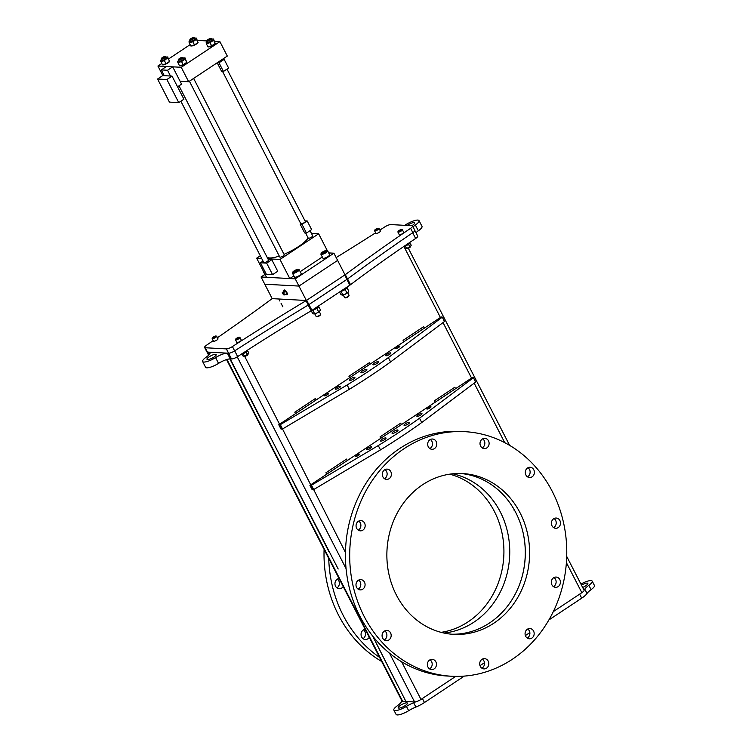 <?xml version="1.0" encoding="UTF-8"?>
<svg xmlns="http://www.w3.org/2000/svg" width="752" height="752" viewBox="0 0 752 752"><rect width="100%" height="100%" fill="white"/><g stroke="black" fill="none" stroke-linecap="round" stroke-linejoin="round"><path stroke-width="1.13" d="M441.095 632.357A80.53 71.346 93.1 0 0 468.139 621.81A80.53 71.346 93.1 0 0 503.229 540.303A80.53 71.346 93.1 0 0 449.696 474.174M452.638 473.798A80.53 71.346 -86.9 0 1 508.831 538.977A80.53 71.346 -86.9 0 1 473.967 622.13A80.53 71.346 -86.9 0 1 443.971 633.043M337.413 579.078A5.142 4.55 -86.9 0 1 337.112 587.773A5.142 4.55 -86.9 0 1 336.934 587.885M339.049 578.504A5.142 4.55 93.1 0 0 337.234 579.19A5.142 4.55 93.1 0 0 335.072 584.84A5.142 4.55 93.1 0 0 339.227 588.741A5.142 4.55 93.1 0 0 341.775 588.026A5.142 4.55 93.1 0 0 343.194 586.56M363.517 629.856A5.142 4.55 -86.9 0 1 363.216 638.551A5.142 4.55 -86.9 0 1 363.037 638.664M365.152 629.283A5.142 4.55 93.1 0 0 363.329 629.969A5.142 4.55 93.1 0 0 361.167 635.628A5.142 4.55 93.1 0 0 365.322 639.52A5.142 4.55 93.1 0 0 367.878 638.805A5.142 4.55 93.1 0 0 369.288 637.339M513.823 509.01L511.68 505.513M324.093 549.392A122.473 108.504 93.1 0 0 381.687 661.469M328.699 557.411A122.473 108.504 93.1 0 0 380.371 657.953M518.88 519.312A0.837 0.743 -86.9 0 1 518.504 518.41M514.81 510.749A0.837 0.743 -86.9 0 1 514.058 509.762M422.652 484.711A80.53 71.346 93.1 0 0 388.746 573.372A80.53 71.346 93.1 0 0 453.86 634.368A80.53 71.346 93.1 0 0 493.82 623.211A80.53 71.346 93.1 0 0 527.725 534.55A80.53 71.346 93.1 0 0 462.612 473.553A80.53 71.346 93.1 0 0 422.652 484.711M451.726 634.218A80.53 71.346 93.1 0 0 489.552 622.976A80.53 71.346 93.1 0 0 523.683 535.49A80.53 71.346 93.1 0 0 460.468 473.469M527.575 467.97A5.142 4.55 93.1 0 0 525.413 473.628A5.142 4.55 93.1 0 0 529.568 477.52A5.142 4.55 93.1 0 0 532.115 476.806A5.142 4.55 93.1 0 0 534.277 471.156A5.142 4.55 93.1 0 0 530.122 467.265A5.142 4.55 93.1 0 0 527.575 467.97M527.462 476.806A5.142 4.55 93.1 0 0 527.848 476.58A5.142 4.55 93.1 0 0 527.96 467.744M429.956 439.732A5.142 4.55 93.1 0 0 427.794 445.391A5.142 4.55 93.1 0 0 431.939 449.282A5.142 4.55 93.1 0 0 434.496 448.568A5.142 4.55 93.1 0 0 436.658 442.909A5.142 4.55 93.1 0 0 432.503 439.018A5.142 4.55 93.1 0 0 429.956 439.732M429.843 448.568A5.142 4.55 93.1 0 0 430.219 448.333A5.142 4.55 93.1 0 0 430.332 439.506M358.337 521.305A5.142 4.55 93.1 0 0 356.175 526.955A5.142 4.55 93.1 0 0 360.33 530.846A5.142 4.55 93.1 0 0 362.887 530.141A5.142 4.55 93.1 0 0 365.049 524.482A5.142 4.55 93.1 0 0 360.894 520.591A5.142 4.55 93.1 0 0 358.337 521.305M358.234 530.132A5.142 4.55 93.1 0 0 358.61 529.906A5.142 4.55 93.1 0 0 358.723 521.08M384.357 631.116A5.142 4.55 93.1 0 0 382.195 636.765A5.142 4.55 93.1 0 0 386.349 640.657A5.142 4.55 93.1 0 0 388.897 639.943A5.142 4.55 93.1 0 0 391.059 634.293A5.142 4.55 93.1 0 0 386.904 630.402A5.142 4.55 93.1 0 0 384.357 631.116M384.244 639.943A5.142 4.55 93.1 0 0 384.62 639.717A5.142 4.55 93.1 0 0 384.733 630.881M481.976 659.354A5.142 4.55 93.1 0 0 479.814 665.003A5.142 4.55 93.1 0 0 483.968 668.904A5.142 4.55 93.1 0 0 486.516 668.19A5.142 4.55 93.1 0 0 488.687 662.531A5.142 4.55 93.1 0 0 484.532 658.639A5.142 4.55 93.1 0 0 481.976 659.354M481.863 668.18A5.142 4.55 93.1 0 0 482.248 667.955A5.142 4.55 93.1 0 0 482.361 659.128M451.585 676.245L447.308 676.02A122.473 108.504 -86.9 0 1 348.289 583.242A122.473 108.504 -86.9 0 1 399.838 448.418A122.473 108.504 -86.9 0 1 460.619 431.441L464.886 431.676A122.473 108.504 93.1 0 0 404.115 448.653A122.473 108.504 93.1 0 0 352.556 583.477A122.473 108.504 93.1 0 0 451.585 676.245A122.473 108.504 93.1 0 0 512.356 659.269A122.473 108.504 93.1 0 0 563.915 524.445A122.473 108.504 93.1 0 0 464.886 431.676M527.349 629.245A5.142 4.55 93.1 0 0 525.187 634.904A5.142 4.55 93.1 0 0 529.342 638.796A5.142 4.55 93.1 0 0 531.89 638.081A5.142 4.55 93.1 0 0 534.052 632.423A5.142 4.55 93.1 0 0 529.897 628.531A5.142 4.55 93.1 0 0 527.349 629.245M527.237 638.072A5.142 4.55 93.1 0 0 527.613 637.846A5.142 4.55 93.1 0 0 527.725 629.02M429.636 660.03A5.142 4.55 93.1 0 0 427.474 665.689A5.142 4.55 93.1 0 0 431.629 669.581A5.142 4.55 93.1 0 0 434.186 668.866A5.142 4.55 93.1 0 0 436.348 663.217A5.142 4.55 93.1 0 0 432.193 659.325A5.142 4.55 93.1 0 0 429.636 660.03M429.524 668.866A5.142 4.55 93.1 0 0 429.909 668.641A5.142 4.55 93.1 0 0 430.022 659.805M358.262 580.328A5.142 4.55 93.1 0 0 356.1 585.987A5.142 4.55 93.1 0 0 360.246 589.878A5.142 4.55 93.1 0 0 362.802 589.164A5.142 4.55 93.1 0 0 364.964 583.514A5.142 4.55 93.1 0 0 360.81 579.623A5.142 4.55 93.1 0 0 358.262 580.328M358.149 589.164A5.142 4.55 93.1 0 0 358.525 588.938A5.142 4.55 93.1 0 0 358.638 580.102M384.582 469.84A5.142 4.55 93.1 0 0 382.42 475.499A5.142 4.55 93.1 0 0 386.575 479.391A5.142 4.55 93.1 0 0 389.122 478.676A5.142 4.55 93.1 0 0 391.284 473.017A5.142 4.55 93.1 0 0 387.13 469.126A5.142 4.55 93.1 0 0 384.582 469.84M384.469 478.667A5.142 4.55 93.1 0 0 384.855 478.441A5.142 4.55 93.1 0 0 384.968 469.615M482.295 439.055A5.142 4.55 93.1 0 0 480.124 444.705A5.142 4.55 93.1 0 0 484.279 448.596A5.142 4.55 93.1 0 0 486.835 447.891A5.142 4.55 93.1 0 0 488.997 442.232A5.142 4.55 93.1 0 0 484.843 438.341A5.142 4.55 93.1 0 0 482.295 439.055M482.182 447.882A5.142 4.55 93.1 0 0 482.558 447.656A5.142 4.55 93.1 0 0 482.671 438.82M553.669 518.758A5.142 4.55 93.1 0 0 551.507 524.407A5.142 4.55 93.1 0 0 555.662 528.299A5.142 4.55 93.1 0 0 558.21 527.594A5.142 4.55 93.1 0 0 560.381 521.935A5.142 4.55 93.1 0 0 556.226 518.043A5.142 4.55 93.1 0 0 553.669 518.758M553.557 527.584A5.142 4.55 93.1 0 0 553.942 527.359A5.142 4.55 93.1 0 0 554.055 518.523M553.594 577.78A5.142 4.55 93.1 0 0 551.423 583.439A5.142 4.55 93.1 0 0 555.578 587.331A5.142 4.55 93.1 0 0 558.134 586.616A5.142 4.55 93.1 0 0 560.296 580.967A5.142 4.55 93.1 0 0 556.142 577.066A5.142 4.55 93.1 0 0 553.594 577.78M553.481 586.616A5.142 4.55 93.1 0 0 553.857 586.381A5.142 4.55 93.1 0 0 553.97 577.555M397 684.16L372.625 635.995L405.911 701.466L402.649 701.296A5.198 1.325 152.8 0 1 402.019 701.024L226.549 359.597M260.831 419.184L229.849 358.92M230.225 358.92L338.193 569.001M270.1 436.508L328.906 551.677M229.858 358.92L236.053 370.266M294.878 485.425L304.146 502.75M454.8 387.261L455.571 388.69L434.947 402.367L455.533 388.681M403.796 341.765L424.401 328.098L423.686 326.65L403.063 340.336L403.805 341.784L424.429 328.098L423.667 326.669M455.712 676.386L420.988 699.426A5.198 1.325 152.8 0 1 414.578 701.945L406.287 701.494M566.726 556.442L584.06 590.179A5.198 1.325 152.8 0 1 581.841 592.689L553.312 611.62M520.657 581.409A81.789 72.455 93.1 0 0 523.26 533.441M316.131 399.942L315.398 398.513L294.793 412.181L295.536 413.628L316.16 399.942L295.527 413.609M315.417 398.504L316.16 399.942M369.533 362.596L370.294 364.015L349.671 377.701L370.266 364.015M346.531 459.105L347.302 460.534L326.669 474.202M326.678 474.221L347.302 460.534L346.559 459.087L325.936 472.773L326.678 474.221M380.813 438.294L380.07 436.856L400.694 423.169L401.436 424.607L380.813 438.294L401.399 424.607M400.694 423.169L401.436 424.607M349.671 377.701L348.928 376.263L369.552 362.577L370.294 364.015M434.947 402.367L434.205 400.929L454.828 387.242L455.571 388.69M581.503 585.197A5.17 1.316 152.8 0 1 587.218 583.091A5.17 1.316 152.8 0 1 587.848 583.364A5.17 1.316 152.8 0 1 582.668 587.462M580.92 584.06A10.067 2.576 152.8 0 1 590.987 580.6A10.067 2.576 152.8 0 1 592.209 581.127L594.428 585.451A10.067 2.576 152.8 0 1 591.091 589.653A13.423 3.431 -27.2 0 0 587.03 593.478A13.423 3.431 152.8 0 1 581.7 598.178L548.885 619.958M592.209 581.127A10.067 2.576 152.8 0 1 588.863 585.319A13.423 3.431 -27.2 0 0 584.802 589.145A13.423 3.431 152.8 0 1 584.031 590.132M406.776 702.838A5.17 1.316 152.8 0 1 407.405 703.111A5.17 1.316 152.8 0 1 404.341 706.137A5.17 1.316 152.8 0 1 398.833 708.102A5.17 1.316 152.8 0 1 398.212 707.829A5.17 1.316 152.8 0 1 401.277 704.803A5.17 1.316 152.8 0 1 406.776 702.838M529.85 632.592L525.366 635.562M484.476 662.7L480.002 665.67M464.285 676.095L424.457 702.528A13.423 3.431 152.8 0 1 415.875 707.049A13.423 3.431 -27.2 0 0 408.665 710.706A10.067 2.576 152.8 0 1 396.078 714.4L393.851 710.076A10.067 2.576 152.8 0 1 397.197 705.874A13.423 3.431 -27.2 0 0 401.258 702.048A13.423 3.431 152.8 0 1 402.038 701.052M415.743 701.813A13.423 3.431 152.8 0 1 413.647 702.725A13.423 3.431 -27.2 0 0 406.437 706.382A10.067 2.576 152.8 0 1 393.851 710.076M207.618 359.559A5.17 1.316 -27.2 0 0 213.117 357.585A5.17 1.316 -27.2 0 0 216.181 354.559A5.17 1.316 -27.2 0 0 215.551 354.286A5.17 1.316 -27.2 0 0 210.052 356.251A5.17 1.316 -27.2 0 0 206.988 359.287A5.17 1.316 -27.2 0 0 207.618 359.559M411.861 225.722A5.17 1.316 -27.2 0 0 414.672 222.846A5.17 1.316 -27.2 0 0 414.042 222.573A5.17 1.316 -27.2 0 0 407.123 225.459M413.055 226.897A10.067 2.576 152.8 0 1 415.367 225.027A10.067 2.576 -27.2 0 0 419.033 220.599L421.994 226.371A10.067 2.576 152.8 0 1 418.328 230.798A10.067 2.576 -27.2 0 0 415.978 232.706M419.033 220.599A10.067 2.576 -27.2 0 0 417.811 220.073A10.067 2.576 -27.2 0 0 406.08 224.519A10.067 2.576 152.8 0 1 404.726 225.337M347.565 278.926L350.535 284.698A536.843 137.137 152.8 0 1 415.64 238.478L412.688 232.744M350.535 284.698A5.029 1.288 152.8 0 1 349.859 285.168L311.911 310.35A5.029 1.288 152.8 0 1 311.159 310.82L308.198 305.058M349.859 285.168L346.898 279.396A5.029 1.288 -27.2 0 0 346.954 279.359L344.726 275.035L306.666 300.292L308.893 304.626A5.029 1.288 -27.2 0 0 308.95 304.579L311.911 310.35M346.898 279.396L308.95 304.579M234.699 350.855L237.641 356.589A536.843 137.137 152.8 0 1 311.159 310.82M237.641 356.589A5.029 1.288 152.8 0 1 231.513 358.986L230.281 358.92A10.067 2.576 -27.2 0 0 218.55 363.376A10.067 2.576 152.8 0 1 205.597 367.296L202.636 361.524A10.067 2.576 -27.2 0 0 215.589 357.604A10.067 2.576 152.8 0 1 227.32 353.149L228.542 353.214A5.029 1.288 -27.2 0 0 228.608 353.214L226.38 348.89A5.029 1.288 -27.2 0 0 232.415 346.559L234.643 350.893A5.029 1.288 152.8 0 1 228.608 353.224L207.449 352.068A5.029 1.288 -27.2 0 0 207.514 352.068L208.953 354.878M209.676 353.966L208.736 352.143A10.067 2.576 152.8 0 1 209.958 352.669A10.067 2.576 152.8 0 1 206.292 357.097A10.067 2.576 -27.2 0 0 202.636 361.524M208.736 352.143L207.514 352.068M414.86 230.516L417.717 236.09A5.029 1.288 152.8 0 1 415.64 238.478M392.431 433.378A3.356 0.855 152.8 0 1 392.018 433.199A3.356 0.855 152.8 0 1 394.01 431.234A3.356 0.855 152.8 0 1 397.582 429.956A3.356 0.855 152.8 0 1 397.987 430.125A3.356 0.855 152.8 0 1 396.003 432.099A3.356 0.855 152.8 0 1 392.431 433.378M404.416 425.444A3.158 0.808 152.8 0 1 404.031 425.275A3.158 0.808 152.8 0 1 405.901 423.432A3.158 0.808 152.8 0 1 409.257 422.229A3.158 0.808 152.8 0 1 409.643 422.389A3.158 0.808 152.8 0 1 407.772 424.241A3.158 0.808 152.8 0 1 404.416 425.444M366.835 449.799A2.886 0.733 152.8 0 1 366.487 449.649A2.886 0.733 152.8 0 1 368.198 447.957A2.886 0.733 152.8 0 1 371.262 446.857A2.886 0.733 152.8 0 1 371.62 447.008A2.886 0.733 152.8 0 1 369.909 448.7A2.886 0.733 152.8 0 1 366.835 449.799M355.649 456.464A2.35 0.602 152.8 0 1 355.367 456.342A2.35 0.602 152.8 0 1 356.758 454.96A2.35 0.602 152.8 0 1 359.259 454.067A2.35 0.602 152.8 0 1 359.55 454.189A2.35 0.602 152.8 0 1 358.149 455.571A2.35 0.602 152.8 0 1 355.649 456.464M427.08 409.06A2.35 0.602 152.8 0 1 426.798 408.938A2.35 0.602 152.8 0 1 428.189 407.556A2.35 0.602 152.8 0 1 430.689 406.663A2.35 0.602 152.8 0 1 430.981 406.785A2.35 0.602 152.8 0 1 429.58 408.167A2.35 0.602 152.8 0 1 427.08 409.06M417.191 416.382A2.886 0.733 152.8 0 1 416.843 416.232A2.886 0.733 152.8 0 1 418.554 414.54A2.886 0.733 152.8 0 1 421.628 413.44A2.886 0.733 152.8 0 1 421.975 413.591A2.886 0.733 152.8 0 1 420.265 415.283A2.886 0.733 152.8 0 1 417.191 416.382M380.813 441.104A3.158 0.808 152.8 0 1 380.437 440.935A3.158 0.808 152.8 0 1 382.307 439.093A3.158 0.808 152.8 0 1 385.663 437.89A3.158 0.808 152.8 0 1 386.039 438.049A3.158 0.808 152.8 0 1 384.169 439.901A3.158 0.808 152.8 0 1 380.813 441.104M311.008 485.397L309.918 485.331L312.146 489.665L313.227 489.721L311.008 485.397L311.46 485.228L345.45 552.447M421.74 422.521L419.513 418.187A214.743 54.858 152.8 0 1 378.265 445.56L380.493 449.884A214.743 54.858 -27.2 0 0 421.74 422.521L475.555 382.138L473.459 377.645L472.322 377.57L309.918 485.331M473.45 377.701L475.555 382.138M380.493 449.884L313.687 489.561M419.513 418.187L473.337 377.814M378.265 445.56L311.46 485.228M361.289 372.785A3.356 0.855 152.8 0 1 360.885 372.607A3.356 0.855 152.8 0 1 362.878 370.642A3.356 0.855 152.8 0 1 366.45 369.364A3.356 0.855 152.8 0 1 366.854 369.542A3.356 0.855 152.8 0 1 364.861 371.507A3.356 0.855 152.8 0 1 361.289 372.785M373.274 364.852A3.158 0.808 152.8 0 1 372.889 364.682A3.158 0.808 152.8 0 1 374.759 362.84A3.158 0.808 152.8 0 1 378.124 361.637A3.158 0.808 152.8 0 1 378.5 361.806A3.158 0.808 152.8 0 1 376.63 363.648A3.158 0.808 152.8 0 1 373.274 364.852M335.693 389.207A2.886 0.733 152.8 0 1 335.345 389.057A2.886 0.733 152.8 0 1 337.056 387.365A2.886 0.733 152.8 0 1 340.13 386.265A2.886 0.733 152.8 0 1 340.477 386.425A2.886 0.733 152.8 0 1 338.767 388.107A2.886 0.733 152.8 0 1 335.693 389.207M324.516 395.872A2.35 0.602 152.8 0 1 324.225 395.749A2.35 0.602 152.8 0 1 325.625 394.368A2.35 0.602 152.8 0 1 328.126 393.475A2.35 0.602 152.8 0 1 328.408 393.597A2.35 0.602 152.8 0 1 327.017 394.979A2.35 0.602 152.8 0 1 324.516 395.872M395.947 348.467A2.35 0.602 152.8 0 1 395.665 348.345A2.35 0.602 152.8 0 1 397.056 346.973A2.35 0.602 152.8 0 1 399.556 346.08A2.35 0.602 152.8 0 1 399.838 346.202A2.35 0.602 152.8 0 1 398.447 347.574A2.35 0.602 152.8 0 1 395.947 348.467M386.049 355.79A2.886 0.733 152.8 0 1 385.701 355.64A2.886 0.733 152.8 0 1 387.412 353.948A2.886 0.733 152.8 0 1 390.485 352.848A2.886 0.733 152.8 0 1 390.833 352.998A2.886 0.733 152.8 0 1 389.122 354.69A2.886 0.733 152.8 0 1 386.049 355.79M349.68 380.512A3.158 0.808 152.8 0 1 349.295 380.343A3.158 0.808 152.8 0 1 351.165 378.5A3.158 0.808 152.8 0 1 354.521 377.297A3.158 0.808 152.8 0 1 354.906 377.466A3.158 0.808 152.8 0 1 353.036 379.309A3.158 0.808 152.8 0 1 349.68 380.512M279.866 424.805L278.785 424.748L281.004 429.072L282.094 429.129L279.866 424.805L280.327 424.636L310.698 484.824M390.598 361.928L388.37 357.595A214.743 54.858 152.8 0 1 347.133 384.968L349.351 389.301A214.743 54.858 -27.2 0 0 390.598 361.928L444.423 321.555L442.317 317.062L441.18 316.977L278.785 424.748M442.308 317.109L444.423 321.555M349.351 389.301L282.545 428.969M388.37 357.595L442.195 317.222M347.133 384.968L280.327 424.636M409.812 243.263L411.25 245.161L410.667 246.224L411.25 245.161M404.209 246.205L405.168 248.075L406.099 248.404A2.933 0.752 -27.2 0 0 408.411 247.718L410.667 246.224A2.933 0.752 -27.2 0 0 410.921 245.895A2.933 0.752 -27.2 0 0 410.94 245.848M405.187 245.885L406.738 248.16L406.099 248.404A2.933 0.752 152.8 0 1 406.033 248.395M406.738 248.16L408.411 247.718A2.933 0.752 -27.2 0 0 410.667 246.224M407.744 244.851L408.74 244.673L409.784 246.703M405.695 246.13L406.437 245.481M408.74 244.673L409.013 244.033M241.768 353.891L242.764 355.837L243.704 356.175A2.933 0.752 -27.2 0 0 246.007 355.489L248.846 352.932L247.54 350.761M245.34 352.622L246.336 352.444L247.38 354.474M246.336 352.444L246.618 351.804M244.033 353.252L243.291 353.891L244.334 355.922L246.007 355.489A2.933 0.752 -27.2 0 0 248.263 353.995A2.933 0.752 -27.2 0 0 248.536 353.619M244.334 355.922L243.704 356.175A2.933 0.752 152.8 0 1 243.639 356.166M243.291 353.891L242.783 353.656M401.653 229.482A2.181 0.555 -27.2 0 0 399.585 230.178A2.181 0.555 -27.2 0 0 398.043 231.428A2.181 0.555 -27.2 0 0 398.306 231.71A2.181 0.555 -27.2 0 0 400.863 230.732A2.181 0.555 -27.2 0 0 401.784 229.51A2.181 0.555 -27.2 0 0 401.653 229.482M400.619 229.952A2.519 0.639 -27.2 0 0 399.321 230.601L401.277 229.971L399.35 231.259L398.673 231.221L399.303 230.563L399.603 231.137M398.043 231.597A2.519 0.639 -27.2 0 0 397.893 231.842A2.519 0.639 -27.2 0 0 397.893 232.039A2.519 0.639 -27.2 0 0 398.193 232.171A2.519 0.639 -27.2 0 0 400.872 231.212A2.519 0.639 -27.2 0 0 402.367 229.736A2.519 0.639 -27.2 0 0 402.207 229.623A2.519 0.639 -27.2 0 0 402.057 229.604M397.893 232.039L399.218 234.633A2.519 0.639 -27.2 0 0 399.528 234.765A2.519 0.639 -27.2 0 0 402.207 233.806A2.519 0.639 -27.2 0 0 403.702 232.33L402.367 229.736M400.854 230.422L400.609 229.943M407.763 248.527L410.009 247.427L410.131 246.684M407.208 248.198L410.188 246.929M378.35 228.223A2.181 0.555 -27.2 0 0 376.282 228.909A2.181 0.555 -27.2 0 0 374.731 230.159A2.181 0.555 -27.2 0 0 374.994 230.441A2.181 0.555 -27.2 0 0 377.56 229.463A2.181 0.555 -27.2 0 0 378.472 228.241A2.181 0.555 -27.2 0 0 378.35 228.223M377.307 228.683A2.519 0.639 -27.2 0 0 376.019 229.332L377.974 228.711L376.038 229.99L375.37 229.952L376 229.294L376.291 229.868M374.731 230.328A2.519 0.639 -27.2 0 0 374.581 230.573A2.519 0.639 -27.2 0 0 374.581 230.77A2.519 0.639 -27.2 0 0 374.891 230.902A2.519 0.639 -27.2 0 0 377.57 229.943A2.519 0.639 -27.2 0 0 379.055 228.467A2.519 0.639 -27.2 0 0 378.905 228.354A2.519 0.639 -27.2 0 0 378.754 228.335M374.581 230.77L375.915 233.364A2.519 0.639 -27.2 0 0 376.226 233.496A2.519 0.639 -27.2 0 0 378.895 232.537A2.519 0.639 -27.2 0 0 380.39 231.061L379.055 228.467M377.551 229.153L377.297 228.674M239.249 337.253A2.181 0.555 -27.2 0 0 237.181 337.949A2.181 0.555 -27.2 0 0 235.639 339.199A2.181 0.555 -27.2 0 0 235.902 339.481A2.181 0.555 -27.2 0 0 238.459 338.503A2.181 0.555 -27.2 0 0 239.38 337.272A2.181 0.555 -27.2 0 0 239.249 337.253M235.639 339.368A2.519 0.639 -27.2 0 0 235.489 339.613A2.519 0.639 -27.2 0 0 235.489 339.81A2.519 0.639 -27.2 0 0 235.79 339.942A2.519 0.639 -27.2 0 0 238.469 338.983A2.519 0.639 -27.2 0 0 239.963 337.507A2.519 0.639 -27.2 0 0 239.803 337.394A2.519 0.639 -27.2 0 0 239.662 337.375M235.489 339.81L236.824 342.404A2.519 0.639 -27.2 0 0 237.124 342.536A2.519 0.639 -27.2 0 0 239.803 341.577A2.519 0.639 -27.2 0 0 241.298 340.101L239.963 337.507M238.882 337.742L236.269 338.992L238.882 337.742M238.45 338.193L238.205 337.704M237.2 338.908L236.899 338.334M245.359 356.288L247.605 355.188L247.728 354.455M244.804 355.969L247.784 354.7M215.946 335.984A2.181 0.555 -27.2 0 0 213.878 336.68A2.181 0.555 -27.2 0 0 212.327 337.93A2.181 0.555 -27.2 0 0 212.59 338.212A2.181 0.555 -27.2 0 0 215.157 337.234A2.181 0.555 -27.2 0 0 216.078 336.003A2.181 0.555 -27.2 0 0 215.946 335.984M213.897 337.639L213.596 337.065A2.519 0.639 -27.2 0 0 213.493 337.169M212.327 338.099A2.519 0.639 -27.2 0 0 212.186 338.344A2.519 0.639 -27.2 0 0 212.177 338.541A2.519 0.639 -27.2 0 0 212.487 338.673A2.519 0.639 -27.2 0 0 215.166 337.714A2.519 0.639 -27.2 0 0 216.661 336.238A2.519 0.639 -27.2 0 0 216.501 336.125A2.519 0.639 -27.2 0 0 216.35 336.106M212.177 338.541L213.512 341.135A2.519 0.639 -27.2 0 0 213.822 341.267A2.519 0.639 -27.2 0 0 216.501 340.308A2.519 0.639 -27.2 0 0 217.995 338.832L216.661 336.238M215.57 336.473L212.966 337.723L215.57 336.473M215.147 336.924L214.903 336.435M326.565 250.454A3.262 0.837 -27.2 0 0 323.473 251.488A3.262 0.837 -27.2 0 0 321.16 253.358A3.262 0.837 -27.2 0 0 321.555 253.781A3.262 0.837 -27.2 0 0 325.381 252.315A3.262 0.837 -27.2 0 0 326.763 250.482A3.262 0.837 -27.2 0 0 326.565 250.454A3.262 0.837 -27.2 0 0 322.552 252.033A3.262 0.837 -27.2 0 0 321.555 253.781A3.262 0.837 -27.2 0 0 325.569 252.202A3.262 0.837 -27.2 0 0 326.565 250.454M321.16 253.358L320.925 253.997A3.779 0.968 -27.2 0 0 320.925 254.279A3.779 0.968 -27.2 0 0 321.386 254.477A3.779 0.968 -27.2 0 0 325.4 253.039A3.779 0.968 -27.2 0 0 327.637 250.83A3.779 0.968 -27.2 0 0 327.402 250.66A3.779 0.968 -27.2 0 0 327.186 250.632M320.925 254.279L322.928 258.171A3.779 0.968 -27.2 0 0 323.379 258.368A3.779 0.968 -27.2 0 0 327.402 256.93A3.779 0.968 -27.2 0 0 329.639 254.721L327.637 250.83M323.426 253.01L322.937 252.052L321.884 253.151L323.012 253.217L325.184 252.174L323.012 253.217L321.884 253.151L322.937 252.052L325.108 251.018L326.227 251.074L325.184 252.174L326.227 251.074L325.108 251.018L325.522 251.817M345.29 297.811A2.021 0.517 -27.2 0 0 345.375 297.848A2.021 0.517 -27.2 0 0 345.497 297.867A2.021 0.517 -27.2 0 0 347.405 297.228A2.021 0.517 -27.2 0 0 348.834 296.072L349.06 295.451A2.519 0.639 -27.2 0 0 349.06 295.254L347.715 292.641L349.06 295.254A2.519 0.639 -27.2 0 1 347.565 296.73A2.519 0.639 -27.2 0 1 344.886 297.689A2.519 0.639 -27.2 0 0 347.274 296.899A2.519 0.639 -27.2 0 0 349.06 295.451M344.585 297.557A2.519 0.639 -27.2 0 0 344.745 297.67A2.519 0.639 -27.2 0 0 344.886 297.689A2.519 0.639 -27.2 0 1 344.585 297.557L343.25 294.963L344.585 297.557M298.112 269.338A3.262 0.837 -27.2 0 0 295.01 270.372A3.262 0.837 -27.2 0 0 292.697 272.243A3.262 0.837 -27.2 0 0 293.092 272.666A3.262 0.837 -27.2 0 0 296.927 271.209A3.262 0.837 -27.2 0 0 298.3 269.366A3.262 0.837 -27.2 0 0 298.112 269.338A3.262 0.837 -27.2 0 0 294.088 270.917A3.262 0.837 -27.2 0 0 293.092 272.666A3.262 0.837 -27.2 0 0 297.115 271.087A3.262 0.837 -27.2 0 0 298.112 269.338M292.697 272.243L292.472 272.882A3.779 0.968 -27.2 0 0 292.472 273.164A3.779 0.968 -27.2 0 0 292.923 273.361A3.779 0.968 -27.2 0 0 296.946 271.923A3.779 0.968 -27.2 0 0 299.183 269.714A3.779 0.968 -27.2 0 0 298.948 269.554A3.779 0.968 -27.2 0 0 298.723 269.517M292.472 273.164L294.464 277.056A3.779 0.968 -27.2 0 0 294.925 277.253A3.779 0.968 -27.2 0 0 298.939 275.815A3.779 0.968 -27.2 0 0 301.185 273.606L299.183 269.714M296.655 269.902L297.773 269.968L296.72 271.068L293.43 272.045L296.72 271.068L297.773 269.968L296.655 269.902L293.43 272.045L296.655 269.902L297.059 270.701M294.972 271.904L294.474 270.946M316.827 316.695A2.021 0.517 -27.2 0 0 316.912 316.733A2.021 0.517 -27.2 0 0 317.034 316.752A2.021 0.517 -27.2 0 0 318.951 316.113A2.021 0.517 -27.2 0 0 320.371 314.956L320.596 314.336A2.519 0.639 -27.2 0 0 320.596 314.139L319.262 311.535L320.596 314.139A2.519 0.639 -27.2 0 1 319.111 315.614A2.519 0.639 -27.2 0 1 316.432 316.573A2.519 0.639 -27.2 0 0 318.82 315.784A2.519 0.639 -27.2 0 0 320.596 314.336M316.122 316.442A2.519 0.639 -27.2 0 0 316.282 316.554A2.519 0.639 -27.2 0 0 316.432 316.573A2.519 0.639 -27.2 0 1 316.122 316.442L314.768 313.81L316.122 316.442M263.369 271.199L263.332 271.293A3.779 0.968 -27.2 0 0 263.332 271.585A3.779 0.968 -27.2 0 0 263.661 271.763M263.332 271.585L265.334 275.467A3.779 0.968 -27.2 0 0 265.663 275.655M247.361 350.253L247.521 350.573A3.271 0.837 152.8 0 1 245.688 352.425A3.271 0.837 152.8 0 1 242.229 353.731L242.172 353.619M246.769 350.639A3.271 0.837 152.8 0 1 244.203 352.303M409.737 242.445L409.925 242.802A3.271 0.837 152.8 0 1 408.092 244.654A3.271 0.837 152.8 0 1 404.632 245.97L404.614 245.932M409.267 242.764A3.271 0.837 152.8 0 1 406.804 244.438M347.076 287.02L347.18 287.208A4.587 1.175 152.8 0 1 344.905 289.623A4.587 1.175 152.8 0 1 340.177 291.597M318.613 306.731L320.427 309.711L319.703 311.131A3.769 0.959 -27.2 0 0 320.098 310.557M312.569 310.256L314.627 313.556L313.847 313.932A3.769 0.959 152.8 0 1 313.687 313.913A3.769 0.959 152.8 0 1 313.669 313.913L312.616 313.443L311.243 310.773M313.847 313.932A3.769 0.959 -27.2 0 0 316.808 313.048L319.703 311.131A3.769 0.959 -27.2 0 1 316.808 313.048L314.627 313.556M315.981 308.781L316.987 308.658L318.538 311.685M313.086 310.52L313.763 309.852M316.987 308.658L317.222 307.991M340.929 291.438L342.987 294.737L345.159 294.239A3.769 0.959 -27.2 0 0 348.063 292.312L348.778 290.892L348.063 292.312A3.769 0.959 -27.2 0 0 348.43 291.814A3.769 0.959 -27.2 0 0 348.458 291.738M342.987 294.737L342.198 295.113A3.769 0.959 -27.2 0 0 345.159 294.239L348.063 292.312M339.613 291.973L340.966 294.624L342.198 295.113A3.769 0.959 152.8 0 1 342.028 295.094M344.331 289.962L345.337 289.84L346.888 292.866M341.436 291.71L342.113 291.033M346.973 287.913L348.778 290.892M345.337 289.84L345.582 289.172M318.726 305.838L318.82 306.026A4.587 1.175 152.8 0 1 316.545 308.442A4.587 1.175 152.8 0 1 311.817 310.416M234.643 350.893A805.27 205.7 -27.2 0 1 308.264 305.021A5.029 1.288 152.8 0 0 308.893 304.626L346.954 279.359A5.029 1.288 152.8 0 0 347.527 278.964A805.27 205.7 152.8 0 1 412.839 232.641L410.611 228.307A5.029 1.288 -27.2 0 0 412.594 225.995A5.029 1.288 -27.2 0 0 411.983 225.732L390.833 224.575A5.029 1.288 -27.2 0 0 384.798 226.907A805.27 205.7 -27.2 0 1 379.882 230.074M345.027 274.828A5.029 1.288 -27.2 0 0 345.3 274.64A805.27 205.7 152.8 0 1 410.611 228.307M412.594 225.995L414.822 230.319A5.029 1.288 152.8 0 1 412.839 232.641M308.264 305.021L306.036 300.687A805.27 205.7 -27.2 0 0 232.415 346.559M213.239 340.609A805.27 205.7 152.8 0 1 206.603 345.159A5.029 1.288 -27.2 0 0 204.619 347.471A5.029 1.288 -27.2 0 0 205.23 347.744L226.38 348.89M205.23 347.744L207.449 352.068A5.029 1.288 152.8 0 1 206.838 351.804L204.619 347.471M306.036 300.687A5.029 1.288 -27.2 0 0 306.355 300.49L272.186 298.638A5.029 1.288 -27.2 0 0 271.914 298.835A805.27 205.7 152.8 0 1 217.422 337.723M336.163 257.569A805.27 205.7 -27.2 0 0 375.624 232.8M285.769 294.211A2.773 1.072 -123.6 0 0 287.236 294.511A2.773 1.072 -123.6 0 0 286.85 292.425A2.773 1.072 -123.6 0 0 284.594 290.018A2.773 1.072 -123.6 0 0 283.936 291.438M333.907 253.198L337.62 260.408L298.948 286.07L337.62 260.408L345.027 274.837L306.365 300.49L298.948 286.07L264.77 284.209L261.057 276.99L295.245 278.851L333.907 253.198L328.709 252.916M272.186 298.638L264.77 284.209L298.948 286.07L295.245 278.851M193.819 37.694A2.519 0.639 152.8 0 1 194.101 37.722A2.519 0.639 152.8 0 1 194.26 37.826A2.519 0.639 152.8 0 1 193.189 39.048A2.519 0.639 152.8 0 1 189.786 40.129A2.519 0.639 152.8 0 1 189.786 39.941A2.519 0.639 152.8 0 1 189.936 39.696M194.26 37.826L194.853 38.982A2.519 0.639 152.8 0 1 193.781 40.204A2.519 0.639 152.8 0 1 190.378 41.285L189.786 40.129M190.867 38.643A2.181 0.555 152.8 0 1 193.687 37.6A2.181 0.555 152.8 0 1 192.888 38.747A2.181 0.555 152.8 0 1 190.801 39.724A2.181 0.555 152.8 0 1 189.936 39.527A2.181 0.555 152.8 0 1 190.867 38.643M194.486 38.267A4.023 1.025 152.8 0 1 196.225 38.408A4.023 1.025 152.8 0 1 194.486 40.241A4.023 1.025 152.8 0 1 190.867 41.962A4.023 1.025 152.8 0 1 189.006 41.868A4.023 1.025 152.8 0 1 189.222 41.351A4.023 1.025 152.8 0 1 190.012 40.57M195.736 38.089L196.347 38.079L196.432 39.358L192.86 41.736L189.203 42.817L189.006 41.868M189.203 42.817L190.829 45.985L194.486 44.904L198.058 42.526L196.347 38.079M198.058 42.526L196.432 39.358M194.486 44.904L192.86 41.736M165.365 56.579A2.519 0.639 152.8 0 1 165.647 56.607A2.519 0.639 152.8 0 1 165.807 56.71A2.519 0.639 152.8 0 1 164.726 57.932A2.519 0.639 152.8 0 1 161.323 59.013A2.519 0.639 152.8 0 1 161.332 58.825A2.519 0.639 152.8 0 1 161.473 58.581M165.807 56.71L166.399 57.876A2.519 0.639 152.8 0 1 165.327 59.088A2.519 0.639 152.8 0 1 161.924 60.169L161.323 59.013M162.404 57.528A2.181 0.555 152.8 0 1 165.224 56.485A2.181 0.555 152.8 0 1 164.425 57.631A2.181 0.555 152.8 0 1 162.338 58.609A2.181 0.555 152.8 0 1 161.473 58.412A2.181 0.555 152.8 0 1 162.404 57.528M166.023 63.788L169.595 61.41L167.771 57.293A4.023 1.025 152.8 0 1 166.023 59.126L164.397 60.621L166.023 63.788L162.376 64.869L160.665 60.414M164.397 60.621L160.749 61.702M166.032 57.161A4.023 1.025 152.8 0 1 167.132 56.964A4.023 1.025 152.8 0 1 167.771 57.293L167.969 58.242L166.023 59.126A4.023 1.025 152.8 0 1 162.413 60.846A4.023 1.025 152.8 0 1 160.552 60.752A4.023 1.025 152.8 0 1 161.558 59.455M169.595 61.41L167.969 58.242M167.273 56.973L167.893 56.964M182.51 57.519A2.519 0.639 152.8 0 1 182.802 57.537A2.519 0.639 152.8 0 1 182.952 57.65A2.519 0.639 152.8 0 1 181.881 58.863A2.519 0.639 152.8 0 1 178.478 59.953A2.519 0.639 152.8 0 1 178.478 59.756A2.519 0.639 152.8 0 1 178.628 59.511M182.952 57.65L183.554 58.806A2.519 0.639 152.8 0 1 182.482 60.019A2.519 0.639 152.8 0 1 179.07 61.109L178.478 59.953M179.559 58.459A2.181 0.555 152.8 0 1 182.379 57.415A2.181 0.555 152.8 0 1 181.58 58.571A2.181 0.555 152.8 0 1 179.493 59.54A2.181 0.555 152.8 0 1 178.628 59.342A2.181 0.555 152.8 0 1 179.559 58.459M183.187 58.092A4.023 1.025 152.8 0 1 184.278 57.904A4.023 1.025 152.8 0 1 184.926 58.224A4.023 1.025 152.8 0 1 183.178 60.057A4.023 1.025 152.8 0 1 179.568 61.786A4.023 1.025 152.8 0 1 177.698 61.683A4.023 1.025 152.8 0 1 177.914 61.175A4.023 1.025 152.8 0 1 178.703 60.395M184.428 57.904L185.039 57.895L185.124 59.182L181.552 61.551L177.895 62.632L177.698 61.683M177.895 62.632L179.531 65.8L183.178 64.719L186.75 62.35L185.039 57.895M186.75 62.35L185.124 59.182M183.178 64.719L181.552 61.551M210.974 38.634A2.519 0.639 152.8 0 1 211.256 38.653A2.519 0.639 152.8 0 1 211.415 38.766A2.519 0.639 152.8 0 1 210.344 39.978A2.519 0.639 152.8 0 1 206.941 41.059A2.519 0.639 152.8 0 1 206.941 40.871A2.519 0.639 152.8 0 1 207.091 40.627M211.415 38.766L212.008 39.922A2.519 0.639 152.8 0 1 210.936 41.134A2.519 0.639 152.8 0 1 207.533 42.215L206.941 41.059M208.022 39.574A2.181 0.555 152.8 0 1 210.833 38.531A2.181 0.555 152.8 0 1 210.043 39.687A2.181 0.555 152.8 0 1 207.956 40.655A2.181 0.555 152.8 0 1 207.091 40.458A2.181 0.555 152.8 0 1 208.022 39.574M211.641 39.207A4.023 1.025 152.8 0 1 213.38 39.339A4.023 1.025 152.8 0 1 211.632 41.172A4.023 1.025 152.8 0 1 208.022 42.902A4.023 1.025 152.8 0 1 206.161 42.798A4.023 1.025 152.8 0 1 206.368 42.291A4.023 1.025 152.8 0 1 207.167 41.51M212.891 39.019L213.502 39.01L213.577 40.298L210.005 42.667L206.358 43.748L206.161 42.798M206.358 43.748L207.984 46.915L211.641 45.834L215.213 43.466L213.502 39.01M208.605 46.906A4.023 1.025 152.8 0 0 213.577 44.96A4.023 1.025 152.8 0 0 215.232 43.456L213.577 40.298M211.641 45.834L210.005 42.667M217.948 62.275A2.519 0.639 -27.2 0 0 221.182 61.072A2.519 0.639 -27.2 0 0 222.254 59.859L222.084 59.53M306.478 233.035L311.638 229.614L307.183 220.956L302.031 224.378L306.478 233.035L304.654 232.932L300.208 224.275A23.491 5.997 -27.2 0 0 300.697 223.504M223.438 71.459L228.599 68.037L224.152 59.38L218.992 62.801L223.438 71.459L221.614 71.355L217.206 62.773M218.541 62.247L218.823 62.792M308.113 237.933A23.491 5.997 152.8 0 1 298.544 246.571A23.491 5.997 152.8 0 1 284.021 254.289M222.536 71.412L300.819 223.729A2.519 0.639 -27.2 0 0 304.222 222.648A2.519 0.639 -27.2 0 0 305.293 221.426L227.001 69.099M310.04 230.667L312.71 235.855A2.519 0.639 152.8 0 1 311.638 237.068A2.519 0.639 152.8 0 1 308.235 238.158L305.575 232.979M193.631 78.415L284.247 254.74A2.519 0.639 152.8 0 1 283.175 255.953A2.519 0.639 152.8 0 1 279.772 257.043L189.41 81.216M267.881 258.791L279.979 259.449L289.802 278.56L293.853 275.871M300.189 271.669L322.317 256.987M279.979 259.449L318.651 233.787L327.308 250.642M260.295 255.774L256.676 258.18L266.499 277.291L289.802 278.56M256.676 258.18L261.668 258.453M318.651 233.787L311.441 233.393M224.152 59.38L222.451 59.286M307.183 220.956L304.983 220.834M302.031 224.378L300.208 224.275M218.992 62.801L217.29 62.707M279.274 256.075A23.491 5.997 152.8 0 1 266.96 256.996M161.689 63.535L157.92 66.026L181.232 67.295L219.894 41.633L214.705 41.351M206.922 40.928L197.55 40.42M190.143 44.641L168.833 58.788M186.778 62.341A4.023 1.025 152.8 0 1 185.124 63.845A4.023 1.025 152.8 0 1 180.142 65.791M169.623 61.401A4.023 1.025 152.8 0 1 167.969 62.905A4.023 1.025 152.8 0 1 162.987 64.86M198.086 42.516A4.023 1.025 152.8 0 1 196.432 44.02A4.023 1.025 152.8 0 1 191.45 45.975M181.232 67.295L188.649 81.724L227.311 56.062L219.894 41.633M180.095 81.254L188.649 81.724M157.92 66.026L162.846 75.604M264.826 274.489L261.057 276.99M180.856 101.21L263.736 262.476A2.688 0.686 -27.2 0 0 267.364 261.32A2.688 0.686 -27.2 0 0 268.511 260.023L179.004 85.85M266.368 274.33L272.591 274.668L266.659 263.125L260.436 262.786L266.368 274.33M272.591 274.668L277.742 271.246L271.81 259.713L268.248 259.515M266.659 263.125L271.81 259.713M260.436 262.786L263.021 261.076M166.897 79.524L157.572 79.016L169.435 102.103L178.76 102.61L166.897 79.524L172.048 76.102L162.723 75.595L157.572 79.016M178.76 102.61L183.911 99.189L172.048 76.102M170.497 76.018L167.527 70.256L161.313 69.917L164.284 75.679M161.313 69.917L166.474 66.496L172.687 66.834L167.527 70.256M177.557 86.818L181.58 84.139L172.687 66.834M284.717 294.906L286.785 293.534L285.591 291.231L284.35 291.165L282.291 292.528L283.476 294.84L284.717 294.906L283.532 292.603L285.591 291.231M283.532 292.603L282.291 292.528M285.807 294.182A2.688 1.043 -123.6 0 0 286.756 294.662A2.688 1.043 -123.6 0 0 286.813 292.415A2.688 1.043 -123.6 0 0 284.378 290.046A2.688 1.043 -123.6 0 0 283.965 291.419M322.937 252.052L325.108 251.018M345.497 297.867A2.021 0.517 -27.2 0 0 347.781 297.012A2.021 0.517 -27.2 0 0 348.768 295.856M317.034 316.752A2.021 0.517 -27.2 0 0 319.327 315.896A2.021 0.517 -27.2 0 0 320.305 314.74M402.649 701.296L226.972 359.465M414.578 701.945L389.527 653.206M346.061 568.615L237.228 356.852M420.988 699.426L401.624 661.751M279.556 424.231L244.513 356.053M581.841 592.689L566.397 562.637M504.733 442.655L474.174 383.182M471.551 378.077L443.031 322.589M440.409 317.494L403.89 246.43M591.091 589.653L588.863 585.319M408.665 710.706L406.437 706.382M415.875 707.049L413.647 702.725M424.457 702.528L422.389 698.495M581.7 598.178L579.632 594.155M587.03 593.478L584.802 589.145M418.328 230.798L415.367 225.027M231.513 358.986L228.542 353.214M230.281 358.92L227.32 353.149M218.55 363.376L215.589 357.604M345.3 274.64L347.527 278.964M509.64 445.381L408.439 248.451M208.642 355.188L206.979 351.945M475.687 381.978L473.459 377.645M444.545 321.386L442.317 317.062M407.819 248.555L407.311 248.404M245.415 356.316L244.908 356.175M326.763 250.482L327.402 250.66M345.375 297.848L344.745 297.67M298.3 269.366L298.948 269.554M316.912 316.733L316.282 316.554M282.874 306.844L281.069 303.338L282.874 306.844M279.904 301.073L278.832 298.995L279.904 301.073M184.278 57.904L184.748 57.895"/></g></svg>
